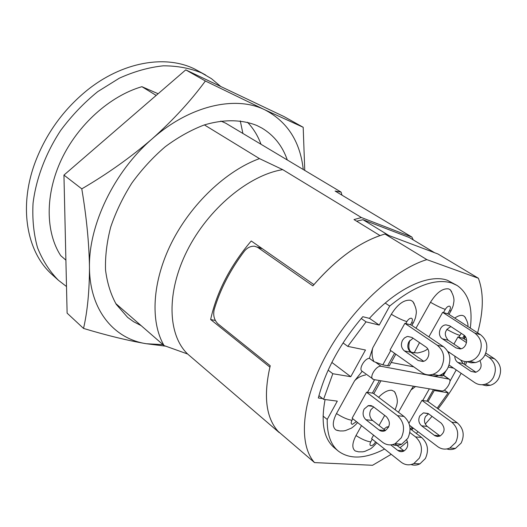 <?xml version="1.0" encoding="UTF-8"?>
<svg xmlns="http://www.w3.org/2000/svg" width="527" height="527" viewBox="0 0 527 527"><rect width="100%" height="100%" fill="white"/><g stroke="black" fill="none" stroke-linecap="round" stroke-linejoin="round"><path stroke-width="0.79" d="M66.507 286.536L58.392 280.252C49.604 271.352 42.661 260.536 37.562 247.802C33.702 234.113 32.2 219.258 33.049 203.231C36.08 178.719 45.618 153.383 60.684 130.426C71.626 115.709 83.984 102.778 97.752 91.626L119.339 78.18C134.214 71.461 148.864 67.337 163.271 65.822C177.243 65.803 190.076 68.194 201.755 73.003L211.452 78.668L220.787 86.527M240.272 120.867L242.907 133.469M58.392 280.252L52.45 274.89C26.93 252.703 18.188 207.282 35.322 161.914C46.047 133.832 62.996 110.215 86.158 91.059C121.987 61.705 165.61 54.492 194.773 69.083L205.655 75.025M419.525 342.622L414.163 352.866M204.39 124.912L259.468 158.614L282.729 169.641L361.41 217.539L411.897 237.071L335.093 191.037L341.114 192.124L225.582 123.12L220.813 121.045M158.113 93.74L141.908 86.685L156.176 95.413M361.41 217.539L353.999 219.575L380.02 235.569C357.569 243.54 335.541 259.89 313.934 284.626L251.234 240.977C230.266 265.72 216.735 291.899 210.635 319.514L215.339 320.475M210.635 319.514L269.896 367.121C263.19 397.43 266.313 419.261 279.27 432.621L187.625 354.006C167.711 334.908 166.104 292.366 187.237 250.529C208.257 208.699 248.961 175.036 282.729 169.641M279.606 432.647L279.27 432.621M413.26 239.904L411.897 237.071M341.114 192.124L341.957 195.148M65.901 260.147L60.677 255.602C45.513 232.104 44.96 194.542 61.409 159.576C77.891 124.635 110.044 95.954 141.908 86.685M187.625 354.006L164.068 345.574L115.736 303.512M164.068 345.574C150.129 321.911 152.072 281.721 171.525 242.828C190.985 203.962 226.254 170.682 259.468 158.614M413.056 338.202L408.886 341.74C406.969 345.989 407.608 349.5 410.783 352.273L423.695 361.258M411.936 337.438L407.746 336.45L406.857 336.648L404.393 337.985L402.516 340.271C400.586 344.559 401.218 348.103 404.413 350.896L418.135 360.488L423.109 361.43C429.176 360.31 431.053 350.099 425.783 346.898L411.936 337.438M373.676 406.969L370.824 409.841C368.953 413.998 369.532 417.536 372.569 420.454L385.5 430.519M373.241 406.64L371.094 405.592L368.366 405.612L364.183 409.018C362.306 413.214 362.886 416.785 365.929 419.729L379.018 429.973C380.883 431.349 382.865 431.62 384.98 430.776C390.27 426.725 390.764 422.048 386.456 416.758L373.241 406.64M440.091 436.02L427.245 426.422C424.307 423.715 423.715 420.441 425.467 416.6L428.543 413.794M419.808 415.902L423.425 412.872L428.477 413.741L441.237 423.148C445.414 428.049 444.986 432.357 439.959 436.079L437.443 436.508L434.986 435.789L421.587 425.809C418.642 423.076 418.049 419.769 419.808 415.902M465.624 317.985L464.504 316.431L462.937 315.568C460.703 314.981 457.976 315.818 454.755 318.097M451.606 291.655L450.289 289.81L448.688 288.901C442.673 288.085 436.6 292.544 430.48 302.274L415.987 328.196M409.861 340.35C408.03 346.575 408.675 350.587 411.804 352.379L413.985 352.866M414.196 303.631L412.72 301.418L410.658 300.258C404.084 299.514 397.635 304.184 391.317 314.276L372.793 347.813L369.368 358.32C364.579 358.432 358.479 369.052 361.99 371.153L373.755 379.578L441.679 390.896C445.453 391.857 452.37 380.981 449.142 379.157L381.14 366.298C376.634 365.053 369.012 376.897 372.833 379.196M378.603 397.299C383.524 392.259 387.931 389.914 391.818 390.276L394.407 391.568L395.513 393.366M338.38 430.711L336.035 430.025C332.241 427.18 332.385 421.692 336.476 413.563L354.513 380.909C357.385 377.806 361.094 375.817 365.626 374.928M369.44 318.315L379.223 325.08L389.703 306.055C414.683 285.687 435.434 278.025 451.955 283.071L457.153 285.502C468.589 293.414 472.969 307.61 470.282 328.097M389.703 306.055L385.217 303.058M464.076 364.183L465.242 361.555M361.226 318.499L366.041 321.852L347.78 346.377L343.044 342.919M404.861 323.347L390.006 350.066L421.857 372.576C425.184 374.842 428.807 375.435 432.713 374.361C436.389 373.202 439.301 370.804 441.442 367.167C445.447 358.281 444.063 350.982 437.298 345.257L404.861 323.347L411.198 324.975L443.497 346.72C450.236 352.392 451.619 359.631 447.64 368.426C445.519 372.029 442.627 374.401 438.971 375.547C435.875 376.423 432.891 376.192 430.025 374.862M397.51 415.671L366.561 392.226L352.108 418.214L382.503 442.225C386.489 445.19 390.718 445.671 395.191 443.675L401.317 437.759C405.223 429.077 403.952 421.712 397.51 415.671L403.998 416.449C410.414 422.443 411.692 429.736 407.812 438.332L401.726 444.195C398.649 445.638 395.546 445.783 392.411 444.643M403.998 416.449L373.162 393.195L372.372 393.116L379.394 380.52M408.945 423.221L421.923 400.382L427.555 401.212L457.311 422.852C463.51 428.405 464.794 435.137 461.165 443.055L455.407 448.444C452.601 449.715 449.755 449.887 446.85 448.958M398.432 412.252L411.02 389.973L415.546 386.541M413.86 463.529L419.334 458.147C423.082 449.88 421.831 442.799 415.572 436.909L421.613 437.463C427.845 443.299 429.097 450.321 425.375 458.516L419.94 463.839L413.86 463.529C409.413 465.631 405.177 465.189 401.139 462.186L371.594 438.708L373.577 435.177M379.025 425.487L384.69 415.408M376.594 442.68C376.996 442.904 371.548 448.53 370.231 448.964L364.796 451.408L362.774 451.823L358.61 451.837L355.244 450.967C351.819 448.352 352.069 443.214 355.995 435.552L361.529 425.651M366.561 392.226L372.372 393.116M390.744 350.587L382.813 364.842L387.622 365.751L394.571 353.288M382.813 364.842L373.9 361.614C371.93 357.135 371.561 352.537 372.793 347.813M390.059 364.526L389.301 365.883L387.622 365.751M428.866 336.865L442.654 312.353L448.418 314.02L480.466 334.658C487.152 340.053 488.569 346.99 484.702 355.468C482.436 359.243 479.313 361.621 475.347 362.596L471.105 362.833L467.067 361.654M453.925 344.065L457.956 336.97L463.352 338.354L466.639 340.514M439.083 375.514L441.244 375.922L442.318 374.038M448.708 353.248L449.215 352.359M448.53 378.906L443.24 375.224L442.522 376.028L441.244 375.922M354.513 380.909L362.187 371.298M413.787 366.871L391.212 362.464M411.02 389.973L413.471 386.199M446.086 370.698L443.503 375.231M435.197 389.815L434.762 390.579L448.233 392.813L444.366 390.072M453.602 368.136L448.345 367.055M465.427 336.76L464.201 338.907M379.223 325.08L366.041 321.852M328.143 370.158L332.814 373.729L350.771 376.7L365.474 350.014L347.78 346.377M332.814 373.729L323.565 399.341L337.306 401.126L327.214 419.433C327.01 434.182 330.712 444.742 338.327 451.099L334.309 447.766C323.789 438.767 320.712 422.687 325.093 399.538M413.346 428.168L411.607 429.854M384.591 449.037C365.316 458.958 349.895 459.649 338.327 451.099M437.186 408.214L448.233 392.813M373.9 361.614L369.368 358.32M323.064 416.08L327.214 419.433M318.921 395.652L323.565 399.341M356.641 221.202L362.958 219.687L409.295 237.519L434.544 252.696L388.926 235.523L362.958 219.687M449.109 365.059L474.662 382.562C477.857 384.677 481.316 385.244 485.031 384.275C488.522 383.234 491.276 381.041 493.279 377.701C497.02 369.546 495.637 362.8 489.135 357.471L485.071 354.796M466.507 342.596L457.956 336.97M489.135 357.471L494.392 358.709L485.828 353.097M479.919 360.62C482.383 366.061 480.993 369.947 475.749 372.286L470.993 371.383L457.785 362.424C455.776 360.949 454.794 358.861 454.841 356.153M475.98 372.233L463.207 363.597L460.598 359.994M494.392 358.709C500.861 363.999 502.238 370.685 498.529 378.768C496.539 382.082 493.806 384.249 490.334 385.283L486.164 385.718L482.119 384.736M447.805 351.404L459.794 359.493C462.811 361.469 466.099 362.082 469.669 361.338C473.661 360.349 476.797 357.945 479.083 354.131C482.976 345.58 481.559 338.578 474.847 333.143L442.654 312.353M456.033 347.919L442.403 338.821C436.89 335.547 439.637 325.007 446.033 324.876L449.742 325.831L463.49 334.81C468.898 337.939 466.744 348.149 460.519 348.874L456.033 347.919L460.216 348.92M460.993 348.775L448.2 340.258C443.602 334.691 444.498 330.133 450.875 326.569M406.739 439.979C408.702 444.801 407.7 448.517 403.728 451.132C401.614 452.028 399.618 451.777 397.72 450.374L403.86 450.802L394.927 443.806M421.613 437.463L410.065 428.682M419.94 463.839C417.048 465.295 414.084 465.532 411.053 464.564M415.572 436.909L409.848 432.535M397.72 450.374L390.738 444.874M383.821 429.215L386.693 427.022L388.788 426.686M409.591 425.322L437.7 446.632C441.547 449.379 445.598 449.834 449.86 448.003L455.657 442.568C459.307 434.577 458.022 427.786 451.804 422.186L421.923 400.382M331.845 362.418L350.771 376.7M117.877 305.377L116.52 304.764M141.177 325.653L133.601 321.714L127.653 317.406L116.276 304.375C110.769 294.461 107.192 283.019 105.538 270.035C105.104 256.372 106.829 242.038 110.723 227.018C115.848 211.92 122.89 197.269 131.855 183.06C141.763 169.444 152.876 157.349 165.195 146.769C177.928 137.316 190.893 130.064 204.087 125.011C223.679 119.115 241.9 119.464 256.906 125.512L261.972 128.107C274 135.353 282.446 145.979 287.307 159.984M303.19 127.29L283.974 116.553L185.748 69.874L205.372 81L264.85 109.827L303.19 127.29L304.764 170.412M165.603 346.153L146.368 343.736C128.18 340.659 107.238 335.554 83.536 328.426C87.449 311.385 89.425 291.062 89.471 267.452C89.109 243.375 86.547 217.177 81.784 188.857L63.945 175.089L185.748 69.874M81.784 188.857C107.317 173.95 130.795 157.27 152.204 138.812C173.192 120.044 190.912 100.769 205.372 81M83.536 328.426L67.113 313.143L63.945 175.089M163.014 344.651L146.368 343.736C114.089 338.881 89.669 310.278 89.471 267.452C88.549 225.121 114.056 171.657 152.204 138.812C190.089 105.262 235.721 95.387 264.85 109.827C287.353 121.618 300.159 141.513 303.262 169.516M247.486 122.244C253.382 128.463 257.887 135.808 260.997 144.273M322.57 398.55L318.321 397.997C325.64 369.967 340.462 342.866 362.787 316.701L369.401 318.361C396.831 288.15 429.083 273.467 447.489 280.318L457.153 285.502M426.857 259.62L478.364 278.243L437.977 253.988L384.954 234.028C360.672 241.142 336.641 258.428 312.867 285.884L257.657 247.347L254.554 246.228C250.668 246.017 247.275 247.67 244.383 251.175C230.259 269.896 220.187 289.395 214.166 309.665C212.967 315.409 214.239 320.133 217.967 323.841L270.239 365.751C263.296 395.566 265.878 417.397 277.973 431.244L314.527 462.587C298.111 444.445 301.391 400.691 326.213 355.014C350.942 309.349 393.57 269.752 426.857 259.62L384.954 234.028M478.364 278.243C483.839 292.887 483.595 311.082 477.62 332.827M466.935 361.654L465.341 365.04M461.145 373.307C454.531 385.685 446.843 397.536 438.075 408.866M432.028 416.363L425.289 424.064M418.003 431.699L416.277 433.405M407.424 441.613L400.006 447.785M391.218 454.307L372.556 465.288L314.527 462.587M449.9 381.396L456.217 369.928M461.29 333.374L458.721 337.188M446.791 329.316C452.291 332.425 456.619 334.428 459.775 335.337M447.739 313.842L449.551 310.627C450.723 308.275 450.737 306.793 449.584 306.174C448.161 306.016 446.731 307.083 445.289 309.369L443.471 312.61M430.48 302.274C436.633 305.805 441.567 308.17 445.289 309.369M410.447 324.803L411.561 322.807C412.753 320.376 412.713 318.855 411.429 318.236C409.881 318.097 408.359 319.217 406.877 321.589L405.757 323.604M391.317 314.276C397.621 317.965 402.806 320.403 406.877 321.589M410.461 428.985L412.042 427.18M372.24 439.222L370.731 441.889C369.638 444.109 369.73 445.374 371.015 445.697C372.543 445.585 373.992 444.439 375.362 442.258L376.087 442.278M393.412 408.471L392.233 407.575M352.813 418.767L351.97 420.289C350.83 422.621 350.956 423.978 352.339 424.354L356.423 421.62M429.36 388.847L422.713 400.533M426.883 401.146L433.497 389.532M375.362 442.258L375.58 441.876M370.731 441.889C366.746 441.376 361.832 439.261 355.995 435.552M374.539 379.71L367.484 392.398M351.97 420.289C347.695 419.637 342.53 417.397 336.476 413.563M413.767 322.004L413.175 323.077L411.561 322.807M451.382 310.113L450.928 310.923L449.551 310.627M462.713 338.215L464.241 335.383M465.295 336.562L463.76 336.371M381.14 366.298L375.619 362.286M474.847 333.143L480.466 334.658M437.298 345.257L443.497 346.72M451.804 422.186L457.311 422.852M421.587 425.809L427.245 426.422M434.248 435.315L439.854 435.855M457.785 362.424L463.207 363.597M470.993 371.383L475.571 372.325M379.018 429.973L385.382 430.585M365.929 419.729L372.569 420.454M418.135 360.488L422.917 361.476M404.413 350.896L410.783 352.273M442.403 338.821L448.2 340.258M262.486 248.81L257.657 247.347M407.746 336.45L411.969 337.458M367.984 405.724L372.833 406.35M423.425 412.872L428.076 413.471M411.804 352.379L417.522 352.985C422.759 351.911 426.132 350.521 427.647 348.815M411.416 429.709L412.911 427.838M336.035 430.025L340.02 430.961L343.439 430.934L345.448 430.585L351.035 428.293C351.206 428.477 356.081 424.755 357.53 422.496M427.996 401.534L434.716 389.736M373.801 393.676L380.988 380.784M412.72 301.418C418.464 311.016 415.52 315.199 415.928 315.574C415.487 317.004 416.139 317.037 413.175 323.077L411.87 325.422M395.83 354.184L389.301 365.883M450.289 289.81C456.099 299.105 453.187 303.242 453.609 303.526C453.2 304.83 453.872 304.863 450.928 310.923L448.978 314.382M465.13 336.345L463.813 338.657M444.709 372.187L442.522 376.028M449.142 379.157L443.128 374.967M395.145 409.775L396.811 404.973C396.548 404.637 399.229 400.395 394.407 391.568M467.897 326.562C468.299 324.046 467.172 320.666 464.504 316.431M386.693 427.022L388.551 427.213M446.033 324.876L449.86 325.91M401.726 444.195L395.191 443.675M455.407 448.444L449.86 448.003M438.971 375.547L432.713 374.361M475.347 362.596L469.669 361.338M490.334 385.283L485.031 384.275M257.077 246.992L262.024 248.487"/></g></svg>
